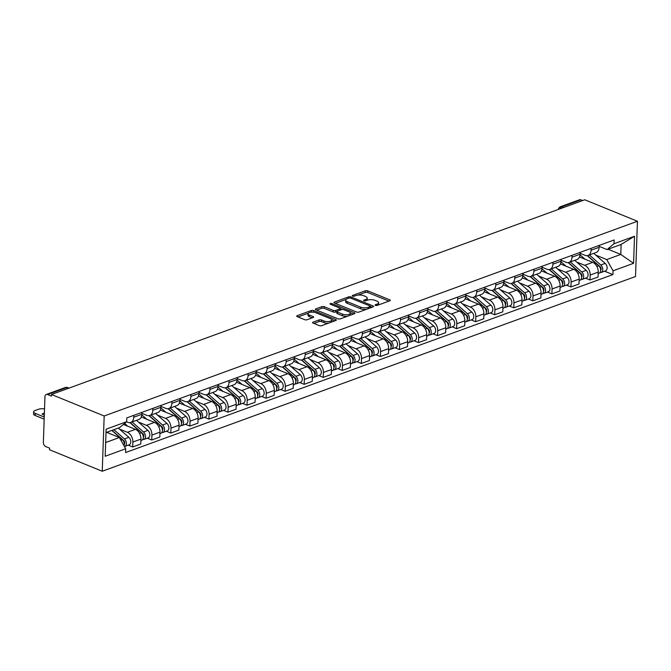 <?xml version="1.0" encoding="UTF-8"?>
<svg xmlns="http://www.w3.org/2000/svg" width="671" height="671" viewBox="0 0 671 671"><rect width="100%" height="100%" fill="white"/><g stroke="black" fill="none" stroke-linecap="round" stroke-linejoin="round"><path stroke-width="1.01" d="M375.408 305.389A1.199 0.461 2 0 0 377.11 305.439L389.843 300.784A1.719 0.663 2 0 0 390.337 300.348A1.719 0.663 2 0 0 389.817 299.845L367.758 290.853A1.719 0.663 2 0 0 365.334 290.795L352.602 295.441A1.199 0.461 2 0 0 352.258 295.752A1.199 0.461 2 0 0 352.619 296.104A1.199 0.461 2 0 0 354.313 296.146L355.965 295.542A5.485 2.122 2 0 1 363.724 295.743L365.561 296.49A5.485 2.122 2 0 1 367.205 298.083A5.485 2.122 2 0 1 365.645 299.492L363.992 300.088A1.199 0.461 2 0 0 363.657 300.398A1.199 0.461 2 0 0 364.017 300.751A1.199 0.461 2 0 0 365.712 300.793L367.356 300.189A5.485 2.122 2 0 1 375.114 300.382L376.959 301.136A5.485 2.122 2 0 1 378.603 302.73A5.485 2.122 2 0 1 377.043 304.131L375.391 304.735A1.199 0.461 2 0 0 375.047 305.045A1.199 0.461 2 0 0 375.408 305.389M313.047 322.147A1.719 0.663 2 0 0 312.56 322.592A1.719 0.663 2 0 0 313.08 323.087L319.262 325.611A1.719 0.663 2 0 0 321.686 325.67L335.835 320.503A1.719 0.663 2 0 0 336.322 320.067A1.719 0.663 2 0 0 335.81 319.572L313.751 310.581A1.719 0.663 2 0 0 311.327 310.514L297.178 315.68A1.719 0.663 2 0 0 296.691 316.125A1.719 0.663 2 0 0 297.203 316.62L304.684 319.664A1.719 0.663 2 0 0 307.108 319.731L313.164 317.517A1.719 0.663 2 0 0 313.651 317.081A1.719 0.663 2 0 0 313.131 316.578L309.423 315.068A4.588 1.77 2 0 1 308.048 313.734A4.588 1.77 2 0 1 310.883 312.208A4.588 1.77 2 0 1 315.84 312.728L330.367 318.65A4.588 1.77 2 0 1 331.742 319.975A4.588 1.77 2 0 1 328.907 321.51A4.588 1.77 2 0 1 323.95 320.99L321.526 320A1.719 0.663 2 0 0 319.102 319.941L313.047 322.147L313.022 323.061M104.181 415.986L51.491 394.506L584.768 199.782L637.45 221.262L104.181 415.986L102.252 471.243L635.521 276.519L637.45 221.262M356.553 311.998A1.719 0.663 2 0 0 358.977 312.057L373.118 306.89A1.719 0.663 2 0 0 373.613 306.454A1.719 0.663 2 0 0 373.093 305.951L351.034 296.959A1.719 0.663 2 0 0 348.61 296.901L334.468 302.067A1.719 0.663 2 0 0 333.973 302.504A1.719 0.663 2 0 0 334.493 303.007L356.553 311.998M354.481 313.701L340.331 318.868A1.719 0.663 2 0 1 337.907 318.8L315.848 309.809A1.719 0.663 2 0 1 315.336 309.314A1.719 0.663 2 0 1 315.823 308.87L321.879 306.664A1.719 0.663 2 0 1 324.303 306.722L333.244 310.371A1.719 0.663 2 0 0 335.668 310.43L339.685 308.97A1.719 0.663 2 0 0 340.18 308.526A1.719 0.663 2 0 0 339.66 308.031L330.35 304.231A1.199 0.461 2 0 1 329.989 303.888A1.199 0.461 2 0 1 330.728 303.485A1.199 0.461 2 0 1 332.028 303.619L354.456 312.761A1.719 0.663 2 0 1 354.967 313.256A1.719 0.663 2 0 1 354.481 313.701M51.491 394.506L51.441 396.116L47.566 394.54A3.498 2.332 -110.1 0 0 46.257 394.481A3.498 2.332 -110.1 0 0 44.957 396.746L43.363 442.34A3.498 2.332 -110.1 0 0 45.754 446.576L49.62 448.161L49.562 449.771L102.252 471.243M563.715 207.465L561.904 206.727A3.498 2.332 69.9 0 0 560.595 206.668L579.526 199.757A3.498 2.332 69.9 0 1 580.834 199.815L561.904 206.727A3.498 2.223 112.2 0 0 559.832 208.882M582.646 200.554L580.834 199.815M591.101 248.362L591.034 250.249A8.035 5.368 69.9 0 1 588.048 255.458L596.108 252.514A8.035 5.368 -110.1 0 0 599.094 247.305L599.161 245.418M576.699 262.051L584.684 265.305A8.035 5.368 69.9 0 1 590.161 275.06L598.23 272.116A8.035 5.368 -110.1 0 0 592.745 262.361L579.484 256.959M598.23 272.116L598.054 277.031L589.994 279.975L585.54 278.163M588.048 255.458A8.035 5.368 69.9 0 1 585.028 255.315L580.071 253.294M590.161 275.06L589.994 279.975M572.044 255.324L571.977 257.203A8.035 5.368 69.9 0 1 568.991 262.42L577.052 259.476A8.035 5.368 -110.1 0 0 580.038 254.259L580.105 252.38M566.483 285.116L570.937 286.928L578.998 283.992L579.174 279.077A8.035 5.368 -110.1 0 0 573.688 269.323L560.436 263.921M568.991 262.42A8.035 5.368 69.9 0 1 565.972 262.277L561.015 260.256M557.643 269.012L565.628 272.267A8.035 5.368 69.9 0 1 571.113 282.021L570.937 286.928M552.988 262.277L552.921 264.164A8.035 5.368 69.9 0 1 549.935 269.373L557.995 266.429A8.035 5.368 -110.1 0 0 560.981 261.22L561.048 259.333M547.435 292.078L551.889 293.89L559.95 290.946L560.117 286.031A8.035 5.368 -110.1 0 0 554.632 276.276L541.38 270.874M549.935 269.373A8.035 5.368 69.9 0 1 546.924 269.23L541.967 267.217M538.587 275.966L546.571 279.22A8.035 5.368 69.9 0 1 552.057 288.975L551.889 293.89M533.931 269.239L533.873 271.118A8.035 5.368 69.9 0 1 530.887 276.335L538.947 273.391A8.035 5.368 -110.1 0 0 541.933 268.182L542 266.295M528.379 299.031L532.833 300.851L540.893 297.907L541.061 292.992A8.035 5.368 -110.1 0 0 535.584 283.237L522.323 277.836M530.887 276.335A8.035 5.368 69.9 0 1 527.867 276.192L522.91 274.171M519.539 282.927L527.515 286.181A8.035 5.368 69.9 0 1 533 295.936L532.833 300.851M514.883 276.192L514.816 278.079A8.035 5.368 69.9 0 1 511.83 283.288L519.891 280.344A8.035 5.368 -110.1 0 0 522.877 275.135L522.944 273.248M509.323 305.993L513.776 307.804L521.837 304.86L522.013 299.945A8.035 5.368 -110.1 0 0 516.527 290.199L503.267 284.789M511.83 283.288A8.035 5.368 69.9 0 1 508.811 283.154L503.854 281.132M500.482 289.88L508.467 293.135A8.035 5.368 69.9 0 1 513.952 302.889L513.776 307.804M495.827 283.154L495.76 285.041A8.035 5.368 69.9 0 1 492.774 290.249L500.834 287.305A8.035 5.368 -110.1 0 0 503.82 282.097L503.887 280.21M490.275 312.946L494.72 314.766L502.78 311.822L502.956 306.907A8.035 5.368 -110.1 0 0 497.471 297.152L484.219 291.751M492.774 290.249A8.035 5.368 69.9 0 1 489.763 290.107L484.806 288.085M481.426 296.842L489.411 300.096A8.035 5.368 69.9 0 1 494.896 309.851L494.72 314.766M476.771 290.107L476.704 291.994A8.035 5.368 69.9 0 1 473.718 297.203L481.786 294.259A8.035 5.368 -110.1 0 0 484.772 289.05L484.831 287.163M471.218 319.908L475.672 321.719L483.732 318.775L483.9 313.86A8.035 5.368 -110.1 0 0 478.415 304.114L465.162 298.704M473.718 297.203A8.035 5.368 69.9 0 1 470.707 297.068L465.749 295.047M462.369 303.795L470.354 307.058A8.035 5.368 69.9 0 1 475.84 316.804L475.672 321.719M457.723 297.068L457.656 298.956A8.035 5.368 69.9 0 1 454.67 304.164L462.73 301.22A8.035 5.368 -110.1 0 0 465.716 296.012L465.783 294.124M452.162 326.861L456.615 328.681L464.676 325.737L464.844 320.822A8.035 5.368 -110.1 0 0 459.367 311.067L446.106 305.666M454.67 304.164A8.035 5.368 69.9 0 1 451.65 304.022L446.693 302M443.321 310.757L451.306 314.011A8.035 5.368 69.9 0 1 456.783 323.766L456.615 328.681M438.666 304.022L438.599 305.909A8.035 5.368 69.9 0 1 435.613 311.118L443.674 308.174A8.035 5.368 -110.1 0 0 446.66 302.965L446.727 301.078M433.105 333.822L437.559 335.634L445.619 332.69L445.796 327.775A8.035 5.368 -110.1 0 0 440.31 318.029L427.05 312.619M435.613 311.118A8.035 5.368 69.9 0 1 432.594 310.983L427.637 308.962M424.265 317.719L432.25 320.973A8.035 5.368 69.9 0 1 437.735 330.719L437.559 335.634M419.61 310.983L419.543 312.871A8.035 5.368 69.9 0 1 416.557 318.079L424.617 315.135A8.035 5.368 -110.1 0 0 427.603 309.927L427.67 308.039M414.057 340.776L418.503 342.596L426.571 339.652L426.739 334.737A8.035 5.368 -110.1 0 0 421.254 324.982L408.002 319.581M416.557 318.079A8.035 5.368 69.9 0 1 413.546 317.937L408.589 315.915M405.209 324.672L413.193 327.926A8.035 5.368 69.9 0 1 418.679 337.681L418.503 342.596M400.553 317.945L400.495 319.824A8.035 5.368 69.9 0 1 397.509 325.032L405.569 322.088A8.035 5.368 -110.1 0 0 408.555 316.88L408.614 315.001M395.001 347.737L399.455 349.549L407.515 346.605L407.683 341.69A8.035 5.368 -110.1 0 0 402.197 331.944L388.945 326.534M397.509 325.032A8.035 5.368 69.9 0 1 394.489 324.898L389.532 322.877M386.152 331.633L394.137 334.888A8.035 5.368 69.9 0 1 399.622 344.634L399.455 349.549M381.505 324.898L381.438 326.785A8.035 5.368 69.9 0 1 378.452 331.994L386.513 329.05A8.035 5.368 -110.1 0 0 389.499 323.841L389.566 321.954M375.945 354.691L380.398 356.511L388.459 353.567L388.635 348.652A8.035 5.368 -110.1 0 0 383.149 338.897L369.889 333.495M378.452 331.994A8.035 5.368 69.9 0 1 375.433 331.851L370.476 329.83M367.104 338.587L375.089 341.841A8.035 5.368 69.9 0 1 380.574 351.596L380.398 356.511M362.449 331.86L362.382 333.739A8.035 5.368 69.9 0 1 359.396 338.947L367.456 336.003A8.035 5.368 -110.1 0 0 370.442 330.795L370.509 328.916M356.897 361.652L361.342 363.464L369.402 360.52L369.578 355.605A8.035 5.368 -110.1 0 0 364.093 345.859L350.841 340.449M359.396 338.947A8.035 5.368 69.9 0 1 356.385 338.813L351.419 336.792M348.048 345.548L356.033 348.803A8.035 5.368 69.9 0 1 361.518 358.549L361.342 363.464M343.393 338.813L343.326 340.7A8.035 5.368 69.9 0 1 340.34 345.909L348.4 342.965A8.035 5.368 -110.1 0 0 351.386 337.756L351.453 335.869M337.84 368.605L342.294 370.426L350.354 367.482L350.522 362.566A8.035 5.368 -110.1 0 0 345.037 352.812L331.784 347.41M340.34 345.909A8.035 5.368 69.9 0 1 337.328 345.766L332.371 343.745M328.991 352.501L336.976 355.756A8.035 5.368 69.9 0 1 342.462 365.51L342.294 370.426M324.336 345.775L324.278 347.653A8.035 5.368 69.9 0 1 321.292 352.862L329.352 349.918A8.035 5.368 -110.1 0 0 332.338 344.709L332.405 342.831M318.784 375.567L323.237 377.379L331.298 374.435L331.466 369.52A8.035 5.368 -110.1 0 0 325.989 359.773L312.728 354.363M321.292 352.862A8.035 5.368 69.9 0 1 318.272 352.728L313.315 350.707M309.943 359.463L317.92 362.717A8.035 5.368 69.9 0 1 323.405 372.464L323.237 377.379M305.288 352.728L305.221 354.615A8.035 5.368 69.9 0 1 302.235 359.824L310.296 356.88A8.035 5.368 -110.1 0 0 313.282 351.671L313.349 349.784M299.727 382.52L304.181 384.34L312.241 381.396L312.418 376.481A8.035 5.368 -110.1 0 0 306.932 366.727L293.672 361.325M302.235 359.824A8.035 5.368 69.9 0 1 299.216 359.681L294.259 357.66M290.887 366.416L298.872 369.671A8.035 5.368 69.9 0 1 304.357 379.425L304.181 384.34M286.232 359.69L286.165 361.568A8.035 5.368 69.9 0 1 283.179 366.777L291.239 363.841A8.035 5.368 -110.1 0 0 294.225 358.624L294.292 356.746M280.679 389.482L285.125 391.294L293.193 388.35L293.361 383.443A8.035 5.368 -110.1 0 0 287.876 373.688L274.624 368.287M283.179 366.777A8.035 5.368 69.9 0 1 280.168 366.643L275.211 364.621M271.83 373.378L279.815 376.632A8.035 5.368 69.9 0 1 285.301 386.379L285.125 391.294M267.175 366.643L267.108 368.53A8.035 5.368 69.9 0 1 264.122 373.739L272.191 370.795A8.035 5.368 -110.1 0 0 275.177 365.586L275.236 363.699M261.623 396.444L266.077 398.255L274.137 395.311L274.305 390.396A8.035 5.368 -110.1 0 0 268.819 380.642L255.567 375.24M264.122 373.739A8.035 5.368 69.9 0 1 261.111 373.596L256.154 371.575M252.774 380.331L260.759 383.586A8.035 5.368 69.9 0 1 266.244 393.34L266.077 398.255M248.127 373.604L248.06 375.483A8.035 5.368 69.9 0 1 245.074 380.7L253.135 377.756A8.035 5.368 -110.1 0 0 256.121 372.539L256.188 370.66M242.566 403.397L247.02 405.209L255.081 402.264L255.257 397.358A8.035 5.368 -110.1 0 0 249.771 387.603L236.511 382.202M245.074 380.7A8.035 5.368 69.9 0 1 242.055 380.558L237.098 378.536M233.726 387.293L241.711 390.547A8.035 5.368 69.9 0 1 247.188 400.302L247.02 405.209M229.071 380.558L229.004 382.445A8.035 5.368 69.9 0 1 226.018 387.653L234.078 384.709A8.035 5.368 -110.1 0 0 237.064 379.501L237.131 377.614M223.51 410.358L227.964 412.17L236.024 409.226L236.2 404.311A8.035 5.368 -110.1 0 0 230.715 394.556L217.463 389.155M226.018 387.653A8.035 5.368 69.9 0 1 222.998 387.511L218.041 385.49M214.67 394.246L222.655 397.5A8.035 5.368 69.9 0 1 228.14 407.255L227.964 412.17M210.015 387.519L209.948 389.398A8.035 5.368 69.9 0 1 206.962 394.615L215.022 391.671A8.035 5.368 -110.1 0 0 218.008 386.454L218.075 384.575M204.462 417.312L208.916 419.123L216.976 416.188L217.144 411.273A8.035 5.368 -110.1 0 0 211.659 401.518L198.406 396.116M206.962 394.615A8.035 5.368 69.9 0 1 203.95 394.473L198.993 392.451M195.613 401.208L203.598 404.462A8.035 5.368 69.9 0 1 209.084 414.217L208.916 419.123M190.958 394.473L190.899 396.36A8.035 5.368 69.9 0 1 187.914 401.568L195.974 398.624A8.035 5.368 -110.1 0 0 198.96 393.416L199.027 391.529M185.406 424.273L189.859 426.085L197.92 423.141L198.088 418.226A8.035 5.368 -110.1 0 0 192.611 408.471L179.35 403.07M187.914 401.568A8.035 5.368 69.9 0 1 184.894 401.426L179.937 399.413M176.565 408.161L184.542 411.415A8.035 5.368 69.9 0 1 190.027 421.17L189.859 426.085M171.91 401.434L171.843 403.313A8.035 5.368 69.9 0 1 168.857 408.53L176.918 405.586A8.035 5.368 -110.1 0 0 179.903 400.377L179.971 398.49M166.349 431.227L170.803 433.047L178.863 430.103L179.04 425.188A8.035 5.368 -110.1 0 0 173.554 415.433L160.294 410.031M168.857 408.53A8.035 5.368 69.9 0 1 165.838 408.387L160.881 406.366M157.509 415.123L165.494 418.377A8.035 5.368 69.9 0 1 170.979 428.132L170.803 433.047M152.854 408.387L152.787 410.275A8.035 5.368 69.9 0 1 149.801 415.483L157.861 412.539A8.035 5.368 -110.1 0 0 160.847 407.331L160.914 405.443M147.301 438.188L151.747 440L159.815 437.056L159.983 432.141A8.035 5.368 -110.1 0 0 154.498 422.386L141.245 416.985M149.801 415.483A8.035 5.368 69.9 0 1 146.79 415.341L141.833 413.328M138.452 422.076L146.437 425.33A8.035 5.368 69.9 0 1 151.923 435.085L151.747 440M133.797 415.349L133.73 417.236A8.035 5.368 69.9 0 1 130.744 422.445L138.813 419.501A8.035 5.368 -110.1 0 0 141.799 414.292L141.858 412.405M128.245 445.141L132.699 446.961L140.759 444.017L140.927 439.102A8.035 5.368 -110.1 0 0 135.441 429.348L123.405 424.441M130.744 422.445A8.035 5.368 69.9 0 1 127.733 422.302L126.517 421.807M119.396 429.037L127.381 432.292A8.035 5.368 69.9 0 1 132.866 442.046L132.699 446.961M595.747 255.097L606.735 259.568L620.776 254.443L621.128 244.454L607.079 249.587L599.128 246.341M608.018 249.243L620.776 254.443L633.567 263.317L613.051 270.807L606.735 259.568M607.079 249.587L613.999 243.741L634.514 236.251L633.567 263.317M105.666 442.541L119.388 437.526L125.703 448.765L125.569 452.548L612.917 274.598L613.051 270.807M125.703 448.765L105.188 456.255L106.127 429.188L126.651 421.698L119.732 427.536L106.01 432.552M613.999 243.741L614.124 239.958L126.785 417.907L126.651 421.698M119.388 437.526L106.622 432.325M604.596 271.201L612.917 274.598M634.514 236.251L621.128 244.454M378.209 305.037A5.485 2.122 2 0 0 378.553 304.34L378.603 302.73M366.811 300.39A5.485 2.122 2 0 0 367.154 299.694L367.205 298.083M388.928 301.12L367.708 292.464A1.719 0.663 2 0 0 365.284 292.405L357.878 295.106M346.043 299.425L335.324 303.342M372.204 307.226L370.426 306.496M370.09 306.672A1.199 0.461 2 0 0 370.426 306.362A1.199 0.461 2 0 0 370.065 306.018L350.707 298.125A1.199 0.461 2 0 0 349.012 298.083L347.268 298.712A5.485 2.122 2 0 0 345.708 300.122A5.485 2.122 2 0 0 347.36 301.715L360.587 307.108A5.485 2.122 2 0 0 368.345 307.31L370.09 306.672L370.04 308.014M345.708 300.122L345.649 301.732A5.485 2.122 2 0 0 347.301 303.326L347.36 301.715M366.383 309.356A5.485 2.122 2 0 1 360.537 308.719L347.301 303.326M316.678 310.153L321.82 308.274L321.879 306.664M336.901 311.579L335.617 312.04A1.719 0.663 2 0 1 333.193 311.981L324.244 308.333A1.719 0.663 2 0 0 321.82 308.274M340.172 308.576L342.445 309.499M350.161 312.644L353.567 314.036M342.529 314.154A4.588 1.77 2 0 0 347.486 314.674A4.588 1.77 2 0 0 350.321 313.147A4.588 1.77 2 0 0 348.945 311.814L343.829 309.725A1.719 0.663 2 0 0 341.405 309.666L337.387 311.134A1.719 0.663 2 0 0 336.901 311.57A1.719 0.663 2 0 0 337.412 312.074L342.529 314.154L342.47 315.764A4.588 1.77 2 0 0 347.377 316.293M349.977 315.345A4.588 1.77 2 0 0 350.27 314.758L350.321 313.147M336.901 311.57L336.842 313.181A1.719 0.663 2 0 0 337.354 313.684L337.412 312.074M342.47 315.764L337.354 313.684M328.605 323.145A4.588 1.77 2 0 1 323.892 322.6L321.476 321.61A1.719 0.663 2 0 0 319.044 321.552L313.911 323.43M331.466 322.105A4.588 1.77 2 0 0 331.684 321.585L331.742 319.975M308.048 313.734L307.989 315.345A4.588 1.77 2 0 0 309.373 316.678L309.423 315.068M312.241 317.853L309.373 316.678M313.751 312.216L313.692 312.191A1.719 0.663 2 0 0 311.269 312.124L311.126 312.183M308.274 313.223L298.041 316.955M334.921 320.839L331.575 319.48M580.222 257.261L579.585 256.699M587.226 255.651L598.717 265.758A4.37 2.919 69.9 0 1 600.662 269.985A4.37 2.919 69.9 0 1 599.035 273.231L598.18 273.55M580.004 254.779L585.078 259.241M599.731 266.974L600.688 267.368M587.502 255.609L600.184 266.748A2.097 1.401 69.9 0 1 600.662 270.136M589.381 254.972L600.788 264.995A4.37 2.919 69.9 0 1 602.734 269.222A4.37 2.919 69.9 0 1 601.115 272.476A4.37 2.919 69.9 0 1 599.966 272.543M593.785 253.361L605.192 263.393A4.37 2.919 69.9 0 1 607.129 267.62A4.37 2.919 69.9 0 1 605.51 270.866L601.115 272.476M561.166 264.215L560.537 263.661M568.169 262.613L579.66 272.711A4.37 2.919 69.9 0 1 581.606 276.938A4.37 2.919 69.9 0 1 579.987 280.184L579.123 280.503M560.956 261.74L566.03 266.202M580.675 273.936L581.631 274.322M568.454 262.571L581.128 273.709A2.097 1.401 69.9 0 1 581.606 277.098M570.333 261.925L581.74 271.956A4.37 2.919 69.9 0 1 583.678 276.184A4.37 2.919 69.9 0 1 582.059 279.43A4.37 2.919 69.9 0 1 580.91 279.505M574.728 260.323L586.135 270.346A4.37 2.919 69.9 0 1 588.081 274.573A4.37 2.919 69.9 0 1 586.462 277.828L582.059 279.43M542.109 271.176L541.48 270.614M549.113 269.566L560.604 279.673A4.37 2.919 69.9 0 1 562.55 283.9A4.37 2.919 69.9 0 1 560.931 287.146L560.067 287.465M541.9 268.694L546.974 273.156M561.619 280.889L562.575 281.283M549.398 269.524L562.072 280.663A2.097 1.401 69.9 0 1 562.558 284.051M551.277 268.886L562.684 278.91A4.37 2.919 69.9 0 1 564.63 283.137A4.37 2.919 69.9 0 1 563.011 286.391A4.37 2.919 69.9 0 1 561.853 286.458M555.672 267.276L567.079 277.308A4.37 2.919 69.9 0 1 569.025 281.535A4.37 2.919 69.9 0 1 567.406 284.781L563.011 286.391M523.061 278.13L522.424 277.576M530.056 276.527L541.556 286.626A4.37 2.919 69.9 0 1 543.493 290.853A4.37 2.919 69.9 0 1 541.874 294.108L541.011 294.418M522.843 275.655L527.918 280.117M542.562 287.851L543.527 288.236M530.342 276.486L543.015 287.624A2.097 1.401 69.9 0 1 543.502 291.013M532.22 275.84L543.627 285.871A4.37 2.919 69.9 0 1 545.573 290.098A4.37 2.919 69.9 0 1 543.955 293.344A4.37 2.919 69.9 0 1 542.805 293.42M536.615 274.238L548.031 284.261A4.37 2.919 69.9 0 1 549.968 288.488A4.37 2.919 69.9 0 1 548.35 291.742L543.955 293.344M504.005 285.091L503.367 284.529M511.008 283.481L522.499 293.588A4.37 2.919 69.9 0 1 524.445 297.815A4.37 2.919 69.9 0 1 522.826 301.061L521.963 301.38M503.787 282.608L508.861 287.071M523.514 294.804L524.47 295.198M511.285 283.439L523.967 294.577A2.097 1.401 69.9 0 1 524.445 297.966M513.164 282.801L524.579 292.824A4.37 2.919 69.9 0 1 526.517 297.052A4.37 2.919 69.9 0 1 524.898 300.306A4.37 2.919 69.9 0 1 523.749 300.373M517.567 281.191L528.974 291.222A4.37 2.919 69.9 0 1 530.92 295.45A4.37 2.919 69.9 0 1 529.293 298.696L524.898 300.306M484.948 292.053L484.319 291.491M491.952 290.442L503.443 300.541A4.37 2.919 69.9 0 1 505.389 304.768A4.37 2.919 69.9 0 1 503.77 308.023L502.906 308.333M484.739 289.57L489.813 294.032M504.458 301.765L505.414 302.16M492.237 290.4L504.911 301.539A2.097 1.401 69.9 0 1 505.397 304.928M494.116 289.755L505.523 299.786A4.37 2.919 69.9 0 1 507.469 304.013A4.37 2.919 69.9 0 1 505.842 307.259A4.37 2.919 69.9 0 1 504.693 307.335M498.511 288.153L509.918 298.184A4.37 2.919 69.9 0 1 511.864 302.403A4.37 2.919 69.9 0 1 510.245 305.657L505.842 307.259M465.9 299.006L465.263 298.452M472.896 297.396L484.395 307.503A4.37 2.919 69.9 0 1 486.332 311.73A4.37 2.919 69.9 0 1 484.714 314.976L483.85 315.295M465.682 296.523L470.757 300.985M485.401 308.727L486.358 309.113M473.181 297.354L485.854 308.501A2.097 1.401 69.9 0 1 486.341 311.881M475.06 296.716L486.467 306.739A4.37 2.919 69.9 0 1 488.413 310.967A4.37 2.919 69.9 0 1 486.794 314.221A4.37 2.919 69.9 0 1 485.645 314.288M479.455 295.114L490.862 305.137A4.37 2.919 69.9 0 1 492.808 309.365A4.37 2.919 69.9 0 1 491.189 312.611L486.794 314.221M446.844 305.968L446.207 305.406M453.848 304.357L465.338 314.456A4.37 2.919 69.9 0 1 467.284 318.683A4.37 2.919 69.9 0 1 465.657 321.937L464.802 322.248M446.626 303.485L451.7 307.947M466.353 315.68L467.31 316.075M454.124 304.315L466.806 315.454A2.097 1.401 69.9 0 1 467.284 318.842M456.003 303.669L467.41 313.701A4.37 2.919 69.9 0 1 469.356 317.928A4.37 2.919 69.9 0 1 467.737 321.174A4.37 2.919 69.9 0 1 466.588 321.25M460.407 302.067L471.814 312.099A4.37 2.919 69.9 0 1 473.751 316.318A4.37 2.919 69.9 0 1 472.132 319.572L467.737 321.174M427.788 312.921L427.159 312.367M434.791 311.319L446.282 321.417A4.37 2.919 69.9 0 1 448.228 325.645A4.37 2.919 69.9 0 1 446.609 328.891L445.745 329.209M427.57 310.438L432.644 314.9M447.297 322.642L448.253 323.028M435.076 311.269L447.75 322.415A2.097 1.401 69.9 0 1 448.228 325.796M436.955 310.631L448.362 320.663A4.37 2.919 69.9 0 1 450.3 324.881A4.37 2.919 69.9 0 1 448.681 328.136A4.37 2.919 69.9 0 1 447.532 328.211M441.35 309.029L452.757 319.052A4.37 2.919 69.9 0 1 454.703 323.279A4.37 2.919 69.9 0 1 453.076 326.525L448.681 328.136M408.731 319.882L408.102 319.321M415.735 318.272L427.226 328.371A4.37 2.919 69.9 0 1 429.172 332.598A4.37 2.919 69.9 0 1 427.553 335.852L426.689 336.163M408.522 317.4L413.596 321.862M428.241 329.595L429.197 329.989M416.02 318.23L428.694 329.369A2.097 1.401 69.9 0 1 429.18 332.757M417.899 317.593L429.306 327.616A4.37 2.919 69.9 0 1 431.252 331.843A4.37 2.919 69.9 0 1 429.625 335.089A4.37 2.919 69.9 0 1 428.475 335.165M422.294 315.982L433.701 326.014A4.37 2.919 69.9 0 1 435.647 330.233A4.37 2.919 69.9 0 1 434.028 333.487L429.625 335.089M389.683 326.836L389.046 326.282M396.678 325.234L408.178 335.332A4.37 2.919 69.9 0 1 410.115 339.56A4.37 2.919 69.9 0 1 408.496 342.806L407.632 343.124M389.465 324.353L394.54 328.815M409.184 336.557L410.149 336.943M396.964 325.183L409.637 336.33A2.097 1.401 69.9 0 1 410.124 339.711M398.842 324.546L410.249 334.577A4.37 2.919 69.9 0 1 412.195 338.796A4.37 2.919 69.9 0 1 410.577 342.051A4.37 2.919 69.9 0 1 409.427 342.126M403.237 322.944L414.644 332.967A4.37 2.919 69.9 0 1 416.59 337.194A4.37 2.919 69.9 0 1 414.972 340.44L410.577 342.051M370.627 333.797L369.989 333.235M377.63 332.187L389.121 342.294A4.37 2.919 69.9 0 1 391.067 346.513A4.37 2.919 69.9 0 1 389.44 349.767L388.584 350.077M370.409 331.315L375.483 335.777M390.136 343.51L391.092 343.904M377.907 332.145L390.589 343.284A2.097 1.401 69.9 0 1 391.067 346.672M379.786 331.508L391.193 341.531A4.37 2.919 69.9 0 1 393.139 345.758A4.37 2.919 69.9 0 1 391.52 349.004A4.37 2.919 69.9 0 1 390.371 349.079M384.189 329.897L395.596 339.929A4.37 2.919 69.9 0 1 397.542 344.156A4.37 2.919 69.9 0 1 395.915 347.402L391.52 349.004M351.57 340.751L350.941 340.197M358.574 339.149L370.065 349.247A4.37 2.919 69.9 0 1 372.011 353.474A4.37 2.919 69.9 0 1 370.392 356.72L369.528 357.039M351.361 338.276L356.435 342.73M371.08 350.472L372.036 350.858M358.859 339.098L371.533 350.245A2.097 1.401 69.9 0 1 372.019 353.625M360.738 338.461L372.145 348.492A4.37 2.919 69.9 0 1 374.091 352.711A4.37 2.919 69.9 0 1 372.464 355.965A4.37 2.919 69.9 0 1 371.315 356.041M365.133 336.859L376.54 346.882A4.37 2.919 69.9 0 1 378.486 351.109A4.37 2.919 69.9 0 1 376.867 354.355L372.464 355.965M332.522 347.712L331.885 347.15M339.518 346.102L351.008 356.209A4.37 2.919 69.9 0 1 352.954 360.428A4.37 2.919 69.9 0 1 351.336 363.682L350.472 363.992M332.304 345.23L337.379 349.692M352.023 357.425L352.98 357.819M339.803 346.06L352.476 357.198A2.097 1.401 69.9 0 1 352.963 360.587M341.682 345.422L353.089 355.445A4.37 2.919 69.9 0 1 355.034 359.673A4.37 2.919 69.9 0 1 353.416 362.919A4.37 2.919 69.9 0 1 352.267 362.994M346.077 343.812L357.484 353.843A4.37 2.919 69.9 0 1 359.43 358.071A4.37 2.919 69.9 0 1 357.811 361.317L353.416 362.919M313.466 354.665L312.829 354.112M320.47 353.063L331.96 363.162A4.37 2.919 69.9 0 1 333.906 367.389A4.37 2.919 69.9 0 1 332.279 370.635L331.424 370.954M313.248 352.191L318.322 356.645M332.975 364.387L333.932 364.772M320.746 353.013L333.42 364.16A2.097 1.401 69.9 0 1 333.906 367.54M322.625 352.376L334.032 362.407A4.37 2.919 69.9 0 1 335.978 366.634A4.37 2.919 69.9 0 1 334.359 369.88A4.37 2.919 69.9 0 1 333.21 369.956M327.02 350.774L338.436 360.797A4.37 2.919 69.9 0 1 340.373 365.024A4.37 2.919 69.9 0 1 338.754 368.278L334.359 369.88M294.41 361.627L293.772 361.065M301.413 360.017L312.904 370.124A4.37 2.919 69.9 0 1 314.85 374.343A4.37 2.919 69.9 0 1 313.231 377.597L312.367 377.907M294.192 359.144L299.266 363.607M313.919 371.34L314.875 371.734M301.698 359.975L314.372 371.113A2.097 1.401 69.9 0 1 314.85 374.502M303.569 359.337L314.984 369.36A4.37 2.919 69.9 0 1 316.922 373.588A4.37 2.919 69.9 0 1 315.303 376.834A4.37 2.919 69.9 0 1 314.154 376.909M307.972 357.727L319.379 367.758A4.37 2.919 69.9 0 1 321.325 371.986A4.37 2.919 69.9 0 1 319.698 375.232L315.303 376.834M275.353 368.58L274.724 368.027M282.357 366.978L293.848 377.077A4.37 2.919 69.9 0 1 295.794 381.304A4.37 2.919 69.9 0 1 294.175 384.55L293.311 384.869M275.144 366.106L280.218 370.56M294.863 378.301L295.819 378.687M282.642 366.928L295.315 378.075A2.097 1.401 69.9 0 1 295.802 381.455M284.521 366.291L295.928 376.322A4.37 2.919 69.9 0 1 297.874 380.549A4.37 2.919 69.9 0 1 296.246 383.795A4.37 2.919 69.9 0 1 295.097 383.871M288.916 364.689L300.323 374.712A4.37 2.919 69.9 0 1 302.269 378.939A4.37 2.919 69.9 0 1 300.65 382.193L296.246 383.795M256.305 375.542L255.668 374.98M263.3 373.932L274.8 384.038A4.37 2.919 69.9 0 1 276.737 388.257A4.37 2.919 69.9 0 1 275.118 391.512L274.254 391.822M256.087 373.059L261.162 377.521M275.806 385.255L276.762 385.649M263.586 373.89L276.259 385.028A2.097 1.401 69.9 0 1 276.746 388.417M265.464 373.252L276.871 383.275A4.37 2.919 69.9 0 1 278.817 387.502A4.37 2.919 69.9 0 1 277.198 390.757A4.37 2.919 69.9 0 1 276.049 390.824M269.859 371.642L281.266 381.673A4.37 2.919 69.9 0 1 283.212 385.9A4.37 2.919 69.9 0 1 281.594 389.146L277.198 390.757M237.249 382.495L236.611 381.942M244.252 380.893L255.743 390.992A4.37 2.919 69.9 0 1 257.689 395.219A4.37 2.919 69.9 0 1 256.062 398.465L255.206 398.784M237.031 380.021L242.105 384.483M256.758 392.216L257.714 392.602M244.529 380.843L257.211 391.99A2.097 1.401 69.9 0 1 257.689 395.37M246.408 380.205L257.815 390.237A4.37 2.919 69.9 0 1 259.761 394.464A4.37 2.919 69.9 0 1 258.142 397.71A4.37 2.919 69.9 0 1 256.993 397.786M250.811 378.603L262.218 388.626A4.37 2.919 69.9 0 1 264.156 392.854A4.37 2.919 69.9 0 1 262.537 396.108L258.142 397.71M218.192 389.457L217.563 388.895M225.196 387.846L236.687 397.953A4.37 2.919 69.9 0 1 238.633 402.181A4.37 2.919 69.9 0 1 237.014 405.427L236.15 405.745M217.983 386.974L223.057 391.436M237.702 399.17L238.658 399.564M225.481 387.804L238.155 398.943A2.097 1.401 69.9 0 1 238.633 402.332M227.36 387.167L238.767 397.19A4.37 2.919 69.9 0 1 240.713 401.417A4.37 2.919 69.9 0 1 239.086 404.672A4.37 2.919 69.9 0 1 237.937 404.739M231.755 385.557L243.162 395.588A4.37 2.919 69.9 0 1 245.108 399.815A4.37 2.919 69.9 0 1 243.489 403.061L239.086 404.672M199.144 396.41L198.507 395.856M206.14 394.808L217.63 404.907A4.37 2.919 69.9 0 1 219.576 409.134A4.37 2.919 69.9 0 1 217.958 412.38L217.094 412.699M198.926 393.936L204.001 398.398M218.645 406.131L219.602 406.517M206.425 394.766L219.098 405.905A2.097 1.401 69.9 0 1 219.585 409.293M208.304 394.12L219.711 404.152A4.37 2.919 69.9 0 1 221.656 408.379A4.37 2.919 69.9 0 1 220.038 411.625A4.37 2.919 69.9 0 1 218.88 411.7M212.699 392.518L224.106 402.541A4.37 2.919 69.9 0 1 226.052 406.769A4.37 2.919 69.9 0 1 224.433 410.023L220.038 411.625M180.088 403.372L179.451 402.81M187.092 401.761L198.582 411.868A4.37 2.919 69.9 0 1 200.528 416.095A4.37 2.919 69.9 0 1 198.901 419.341L198.037 419.66M179.87 400.889L184.944 405.351M199.597 413.084L200.554 413.479M187.368 401.719L200.042 412.858A2.097 1.401 69.9 0 1 200.528 416.246M189.247 401.082L200.654 411.105A4.37 2.919 69.9 0 1 202.6 415.332A4.37 2.919 69.9 0 1 200.981 418.587A4.37 2.919 69.9 0 1 199.832 418.654M193.642 399.471L205.058 409.503A4.37 2.919 69.9 0 1 206.995 413.73A4.37 2.919 69.9 0 1 205.376 416.976L200.981 418.587M161.032 410.325L160.394 409.771M168.035 408.723L179.526 418.821A4.37 2.919 69.9 0 1 181.472 423.049A4.37 2.919 69.9 0 1 179.853 426.303L178.989 426.613M160.814 407.851L165.888 412.313M180.541 420.046L181.497 420.432M168.32 408.681L180.994 419.82A2.097 1.401 69.9 0 1 181.472 423.208M170.191 408.035L181.606 418.067A4.37 2.919 69.9 0 1 183.544 422.294A4.37 2.919 69.9 0 1 181.925 425.54A4.37 2.919 69.9 0 1 180.776 425.615M174.594 406.433L186.001 416.456A4.37 2.919 69.9 0 1 187.947 420.683A4.37 2.919 69.9 0 1 186.32 423.938L181.925 425.54M141.975 417.287L141.346 416.725M148.979 415.676L160.47 425.783A4.37 2.919 69.9 0 1 162.416 430.01A4.37 2.919 69.9 0 1 160.797 433.256L159.933 433.575M141.766 414.804L146.84 419.266M161.485 426.999L162.441 427.393M149.264 415.634L161.937 426.773A2.097 1.401 69.9 0 1 162.424 430.161M151.143 414.997L162.55 425.02A4.37 2.919 69.9 0 1 164.496 429.247A4.37 2.919 69.9 0 1 162.868 432.501A4.37 2.919 69.9 0 1 161.719 432.569M155.538 413.386L166.945 423.418A4.37 2.919 69.9 0 1 168.891 427.645A4.37 2.919 69.9 0 1 167.272 430.891L162.868 432.501M129.922 422.638L141.422 432.736A4.37 2.919 69.9 0 1 143.359 436.964A4.37 2.919 69.9 0 1 141.74 440.218L140.876 440.528M124.605 423.426L127.784 426.228M142.428 433.961L143.384 434.355M130.208 422.596L142.881 433.734A2.097 1.401 69.9 0 1 143.368 437.123M132.086 421.95L143.493 431.981A4.37 2.919 69.9 0 1 145.439 436.209A4.37 2.919 69.9 0 1 143.82 439.455A4.37 2.919 69.9 0 1 142.671 439.53M136.481 420.348L147.888 430.379A4.37 2.919 69.9 0 1 149.834 434.598A4.37 2.919 69.9 0 1 148.216 437.853L143.82 439.455M111.822 430.43L122.365 439.698A4.37 2.919 69.9 0 1 124.026 445.77M107.419 432.032L108.727 433.181M44.32 415.106L42.08 414.2A10.921 4.219 2 0 1 44.395 412.908M123.38 440.922L124.336 441.308M44.529 408.958A5.242 2.021 2 0 0 38.658 409.218L35.118 410.509A5.242 2.021 2 0 0 33.625 411.851A5.242 2.021 2 0 0 35.202 413.37L44.252 417.06M112.057 430.346L123.833 440.696A2.097 1.401 69.9 0 1 124.311 444.076M113.894 429.666L124.437 438.935A4.37 2.919 69.9 0 1 126.383 443.162A4.37 2.919 69.9 0 1 124.764 446.416A4.37 2.919 69.9 0 1 124.437 446.5M118.297 428.064L128.84 437.333A4.37 2.919 69.9 0 1 130.778 441.56A4.37 2.919 69.9 0 1 129.159 444.806L124.764 446.416M44.177 419.157L35.127 415.466A5.242 2.021 -178 0 1 33.55 413.948L33.625 411.851M151.923 435.085L159.983 432.141M170.979 428.132L179.04 425.188M190.027 421.17L198.088 418.226M209.084 414.217L217.144 411.273M228.14 407.255L236.2 404.311M247.188 400.302L255.257 397.358M266.244 393.34L274.305 390.396M285.301 386.379L293.361 383.443M304.357 379.425L312.418 376.481M323.405 372.464L331.466 369.52M342.462 365.51L350.522 362.566M361.518 358.549L369.578 355.605M380.574 351.596L388.635 348.652M399.622 344.634L407.683 341.69M418.679 337.681L426.739 334.737M437.735 330.719L445.796 327.775M456.783 323.766L464.844 320.822M475.84 316.804L483.9 313.86M494.896 309.851L502.956 306.907M513.952 302.889L522.013 299.945M533 295.936L541.061 292.992M552.057 288.975L560.117 286.031M571.113 282.021L579.174 279.077M132.866 442.046L140.927 439.102M127.381 432.292L135.441 429.348M146.437 425.33L154.498 422.386M152.787 410.275L160.847 407.331M165.494 418.377L173.554 415.433M171.843 403.313L179.903 400.377M184.542 411.415L192.611 408.471M190.899 396.36L198.96 393.416M203.598 404.462L211.659 401.518M209.948 389.398L218.008 386.454M222.655 397.5L230.715 394.556M229.004 382.445L237.064 379.501M241.711 390.547L249.771 387.603M248.06 375.483L256.121 372.539M260.759 383.586L268.819 380.642M267.108 368.53L275.177 365.586M279.815 376.632L287.876 373.688M286.165 361.568L294.225 358.624M298.872 369.671L306.932 366.727M305.221 354.615L313.282 351.671M317.92 362.717L325.989 359.773M324.278 347.653L332.338 344.709M336.976 355.756L345.037 352.812M343.326 340.7L351.386 337.756M356.033 348.803L364.093 345.859M362.382 333.739L370.442 330.795M375.089 341.841L383.149 338.897M381.438 326.785L389.499 323.841M394.137 334.888L402.197 331.944M400.495 319.824L408.555 316.88M413.193 327.926L421.254 324.982M419.543 312.871L427.603 309.927M432.25 320.973L440.31 318.029M438.599 305.909L446.66 302.965M451.306 314.011L459.367 311.067M457.656 298.956L465.716 296.012M470.354 307.058L478.415 304.114M476.704 291.994L484.772 289.05M489.411 300.096L497.471 297.152M495.76 285.041L503.82 282.097M508.467 293.135L516.527 290.199M514.816 278.079L522.877 275.135M527.515 286.181L535.584 283.237M533.873 271.118L541.933 268.182M546.571 279.22L554.632 276.276M552.921 264.164L560.981 261.22M565.628 272.267L573.688 269.323M571.977 257.203L580.038 254.259M584.684 265.305L592.745 262.361M591.034 250.249L599.094 247.305M133.73 417.236L141.799 414.292M68.308 388.366L66.496 387.628L47.566 394.54M68.97 388.123L67.704 387.612A3.498 2.223 112.2 0 0 66.496 387.628A3.498 2.332 69.9 0 0 65.188 387.57L46.257 394.481M376.993 305.473L377.043 304.131M363.976 300.725L363.992 300.088M365.594 300.826L365.645 299.492M352.577 296.087L352.602 295.441M365.284 292.405L365.334 290.795M367.708 292.464L367.758 290.853M389.784 300.809L389.817 299.845M375.374 305.372L375.391 304.735M334.435 302.982L334.468 302.067M348.568 298.243L348.61 296.901M350.992 298.243L351.034 296.959M373.059 306.915L373.093 305.951M360.537 308.719L360.587 307.108M368.304 308.652L368.345 307.31M315.789 309.784L315.823 308.87M324.244 308.333L324.303 306.722M333.193 311.981L333.244 310.371M335.617 312.04L335.668 310.43M339.643 310.312L339.685 308.97M331.986 304.902L332.028 303.619M354.422 313.718L354.456 312.761M319.044 321.552L319.102 319.941M321.476 321.61L321.526 320M323.892 322.6L323.95 320.99M313.097 317.542L313.131 316.578M297.144 316.595L297.178 315.68M311.269 312.124L311.327 310.514M313.692 312.191L313.751 310.581M335.777 320.528L335.81 319.572M581.011 253.68L580.046 254.032M598.717 265.758L596.863 266.437M605.192 263.393L600.788 264.995M561.954 260.633L560.99 260.985M579.66 272.711L577.806 273.391M586.135 270.346L581.74 271.956M542.898 267.595L541.942 267.947M560.604 279.673L558.75 280.352M567.079 277.308L562.684 278.91M523.85 274.556L522.885 274.9M541.556 286.626L539.694 287.305M548.031 284.261L543.627 285.871M504.793 281.51L503.829 281.862M522.499 293.588L520.646 294.267M528.974 291.222L524.579 292.824M485.737 288.471L484.772 288.815M503.443 300.541L501.589 301.22M509.918 298.184L505.523 299.786M466.68 295.425L465.724 295.777M484.395 307.503L482.533 308.182M490.862 305.137L486.467 306.739M447.632 302.386L446.668 302.73M465.338 314.456L463.485 315.135M471.814 312.099L467.41 313.701M428.576 309.339L427.612 309.692M446.282 321.417L444.428 322.097M452.757 319.052L448.362 320.663M409.52 316.301L408.564 316.653M427.226 328.371L425.372 329.05M433.701 326.014L429.306 327.616M390.463 323.254L389.507 323.607M408.178 335.332L406.316 336.012M414.644 332.967L410.249 334.577M371.415 330.216L370.451 330.568M389.121 342.294L387.268 342.965M395.596 339.929L391.193 341.531M352.359 337.169L351.394 337.521M370.065 349.247L368.211 349.926M376.54 346.882L372.145 348.492M333.302 344.131L332.346 344.483M351.008 356.209L349.155 356.88M357.484 353.843L353.089 355.445M314.254 351.084L313.29 351.436M331.96 363.162L330.107 363.841M338.436 360.797L334.032 362.407M295.198 358.046L294.233 358.398M312.904 370.124L311.05 370.795M319.379 367.758L314.984 369.36M276.142 364.999L275.185 365.351M293.848 377.077L291.994 377.756M300.323 374.712L295.928 376.322M257.085 371.96L256.129 372.313M274.8 384.038L272.938 384.709M281.266 381.673L276.871 383.275M238.037 378.914L237.073 379.266M255.743 390.992L253.89 391.671M262.218 388.626L257.815 390.237M218.981 385.875L218.016 386.228M236.687 397.953L234.833 398.633M243.162 395.588L238.767 397.19M199.924 392.829L198.968 393.181M217.63 404.907L215.777 405.586M224.106 402.541L219.711 404.152M180.876 399.79L179.912 400.142M198.582 411.868L196.72 412.548M205.058 409.503L200.654 411.105M161.82 406.752L160.855 407.096M179.526 418.821L177.672 419.501M186.001 416.456L181.606 418.067M142.764 413.705L141.807 414.057M160.47 425.783L158.616 426.462M166.945 423.418L162.55 425.02M141.422 432.736L139.56 433.416M147.888 430.379L143.493 431.981M122.365 439.698L120.906 440.226M128.84 437.333L124.437 438.935M35.127 415.466L35.202 413.37M544.282 214.561A3.498 3.498 0 0 0 543.795 214.737M525.225 221.522A3.498 3.498 0 0 0 524.747 221.698M506.177 228.475A3.498 3.498 0 0 0 505.691 228.652M487.121 235.437A3.498 3.498 0 0 0 486.634 235.613M468.064 242.39A3.498 3.498 0 0 0 467.578 242.575M449.016 249.352A3.498 3.498 0 0 0 448.53 249.528M429.96 256.305A3.498 3.498 0 0 0 429.474 256.49M410.904 263.267A3.498 3.498 0 0 0 410.417 263.443M391.847 270.22A3.498 3.498 0 0 0 391.361 270.405M372.799 277.182A3.498 3.498 0 0 0 372.313 277.358M353.743 284.143A3.498 3.498 0 0 0 353.256 284.319M334.686 291.097A3.498 3.498 0 0 0 334.2 291.273M315.638 298.058A3.498 3.498 0 0 0 315.152 298.234M296.582 305.011A3.498 3.498 0 0 0 296.096 305.188M277.526 311.973A3.498 3.498 0 0 0 277.039 312.149M258.469 318.926A3.498 3.498 0 0 0 257.983 319.102M239.421 325.888A3.498 3.498 0 0 0 238.935 326.064M220.365 332.841A3.498 3.498 0 0 0 219.878 333.017M201.308 339.803A3.498 3.498 0 0 0 200.822 339.979M182.26 346.756A3.498 3.498 0 0 0 181.774 346.932M163.204 353.718A3.498 3.498 0 0 0 162.718 353.894M144.148 360.671A3.498 3.498 0 0 0 143.661 360.847M125.091 367.633A3.498 3.498 0 0 0 124.605 367.809M106.043 374.586A3.498 3.498 0 0 0 105.557 374.77M86.987 381.547A3.498 3.498 0 0 0 86.5 381.724M67.704 387.612A3.498 3.498 0 0 0 65.188 387.57M560.595 206.668A3.498 3.498 0 0 0 558.339 209.427M370.375 307.897L370.426 306.362M340.122 310.136L340.18 308.526"/></g></svg>
